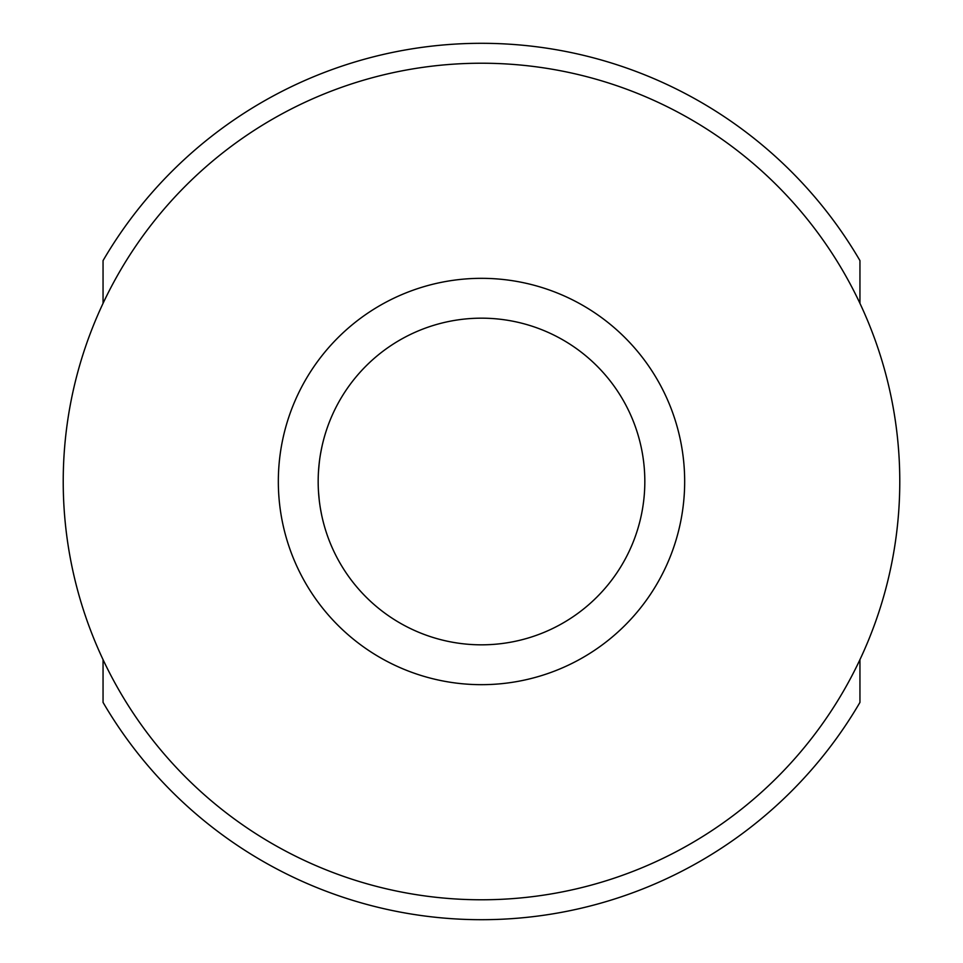 <?xml version="1.0" encoding="UTF-8"?>
<svg xmlns="http://www.w3.org/2000/svg" width="963" height="963" viewBox="0 0 963 963"><rect width="100%" height="100%" fill="white"/><g stroke="black" fill="none" stroke-linecap="round" stroke-linejoin="round"><path stroke-width="1.44" d="M481.5 899.779A418.279 418.279 0 0 0 899.779 481.5A418.279 418.279 0 0 0 481.5 63.221A418.279 418.279 0 0 0 63.221 481.5A418.279 418.279 0 0 0 481.5 899.779M481.5 684.669A203.169 203.169 0 0 1 278.331 481.5A203.169 203.169 0 0 1 481.5 278.331A203.169 203.169 0 0 1 684.669 481.5A203.169 203.169 0 0 1 481.5 684.669M481.5 644.825A163.325 163.325 0 0 1 318.175 481.5A163.325 163.325 0 0 1 481.5 318.175A163.325 163.325 0 0 1 644.825 481.5A163.325 163.325 0 0 1 481.5 644.825M321.558 514.579L320.366 508.223M319.247 500.218L318.44 490.937M318.452 471.918L319.271 462.589M320.414 454.524L321.594 448.216M322.545 443.967L323.062 441.836M322.136 445.737L321.04 451.021M319.535 460.458L318.741 467.886M859.947 303.345L859.947 260.6A438.201 438.201 0 0 0 103.053 260.6L103.053 303.345M103.053 659.655L103.053 702.4A438.201 438.201 0 0 0 859.947 702.4L859.947 659.655"/></g></svg>
